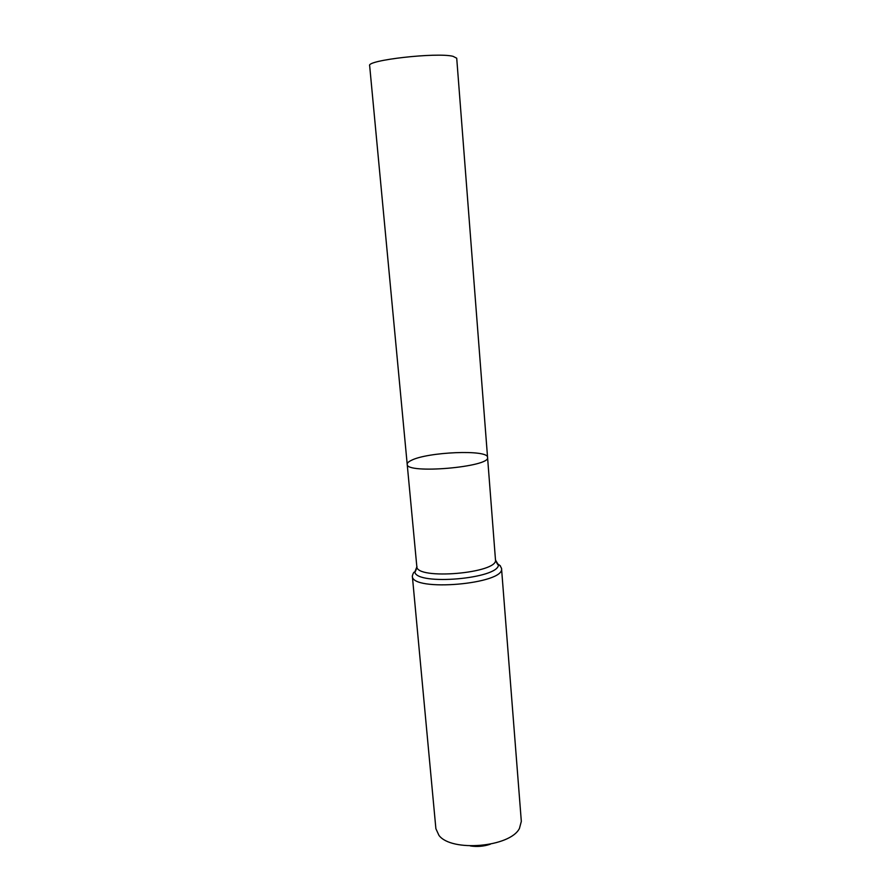 <?xml version="1.0" encoding="UTF-8"?>
<svg xmlns="http://www.w3.org/2000/svg" width="891" height="891" viewBox="0 0 891 891"><rect width="100%" height="100%" fill="white"/><g stroke="black" fill="none" stroke-linecap="round" stroke-linejoin="round"><path stroke-width="1.34" d="M411.174 460.447C427.19 451.904 488.335 449.32 487.566 457.395C490.874 467.051 405.572 474.368 407.198 464.278C407.12 463.053 408.446 461.772 411.174 460.447M470.303 845.927C477.119 846.985 483.802 846.405 490.34 844.211M501.522 568.324C505.631 584.106 410.951 592.214 412.333 575.965L435.888 828.708L438.94 835.346C451.28 852.275 510.164 847.23 519.442 828.441L521.324 821.379L501.522 568.324C500.163 565.495 499.127 564.371 498.437 564.939L495.53 560.149M487.566 457.395C490.874 467.051 405.572 474.368 407.198 464.278L369.654 65.667C366.201 60.187 436.813 52.157 453.018 56.311L456.715 58.205L495.463 559.659C499.016 573.225 415.629 580.375 416.81 566.398L407.198 464.278M500.43 565.896L497.022 563.424M416.843 566.888L414.794 572.111C417.3 585.732 498.281 578.794 498.437 564.939C497.646 564.816 496.655 563.045 495.463 559.659M412.333 575.965C413.19 572.946 414.003 571.666 414.794 572.111C415.262 572.512 417.634 565.896 416.81 566.398"/></g></svg>
